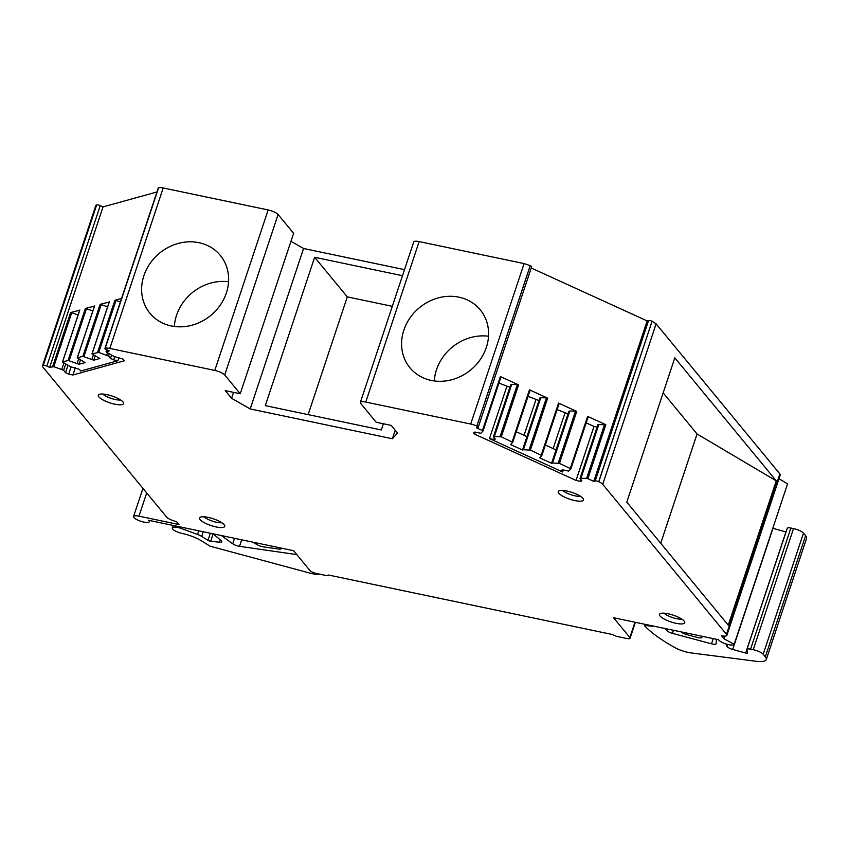 <?xml version="1.0" encoding="UTF-8"?>
<svg xmlns="http://www.w3.org/2000/svg" width="849" height="849" viewBox="0 0 849 849"><rect width="100%" height="100%" fill="white"/><g stroke="black" fill="none" stroke-linecap="round" stroke-linejoin="round"><path stroke-width="1.27" d="M681.832 619.123A10.899 2.929 18.4 0 1 671.442 617.191A10.899 2.929 18.4 0 1 663.939 613.169M674.414 615.557A13.297 3.566 -161.6 0 0 659.822 613.848A13.297 3.566 -161.6 0 0 669.765 621.51A13.297 3.566 -161.6 0 0 684.719 622.126A13.297 3.566 -161.6 0 0 674.414 615.557M724.749 636.145L723.889 638.724L734.205 644.306L733.122 644.964A8.278 2.229 18.4 0 1 728.792 644.656A8.278 2.229 18.4 0 1 718.583 639.732L613.53 617.722L629.862 637.525A5.519 1.486 18.4 0 1 630.096 638.215A5.519 1.486 18.4 0 1 626.498 638.459L616.491 636.357L612.511 634.543L328.552 575.038L326.536 575.601L316.539 573.51A5.519 1.486 18.4 0 1 309.906 570.475L293.574 550.683L148.533 520.288A8.278 2.229 18.4 0 1 149.286 521.742A8.278 2.229 18.4 0 1 141.093 521.36L138.334 520.331A8.278 2.229 18.4 0 1 133.569 516.51A8.278 2.229 18.4 0 1 138.971 516.16L178.969 524.544L176.518 521.573A8.278 2.229 18.4 0 1 172.103 520.257A8.278 2.229 18.4 0 1 166.574 517.03L42.811 366.98A8.278 2.229 18.4 0 1 42.45 365.94A8.278 2.229 18.4 0 1 43.278 365.346A2.759 0.743 18.4 0 1 44.307 365.325A2.759 0.743 18.4 0 1 46.844 366.078L49.656 367.362L53.752 366.694L71.719 312.708L70.616 312.538L79.785 310.193M98.707 352.42L91.968 353.853L99.874 358.501L93.804 360.178L82.841 356.336L77.323 357.864L85.123 362.587L79.053 364.263L68.09 360.422L62.455 362.035L70.361 366.672L79.36 369.336L80.74 371.013L117.873 360.74L113.639 359.849L110.466 358.405L108.566 356.092L98.707 352.42L115.995 300.45L120.367 301.989M68.09 360.422L85.378 308.452L94.547 306.107M82.841 356.336L100.129 304.367L109.298 302.011M97.603 352.25L114.891 300.281L121.545 298.434M75.359 367.723L72.929 375.014L124.347 360.772L122.967 359.095L113.968 356.431L106.358 352.133L109.171 350.881L106.358 349.597A2.759 0.743 18.4 0 1 104.926 348.536A2.759 0.743 18.4 0 1 104.926 348.398A2.759 0.743 18.4 0 1 105.202 348.196A8.278 2.229 18.4 0 1 109.818 348.43L163.199 187.969L268.157 209.958A8.278 2.229 18.4 0 1 278.101 214.5L293.616 233.305L240.235 393.766L225.24 390.625L231.575 398.298L233.549 392.365M42.45 365.94L95.831 205.479A8.278 2.229 18.4 0 1 96.648 204.885L96.69 204.874A2.759 0.743 18.4 0 1 97.677 204.864A2.759 0.743 18.4 0 1 100.224 205.617L103.037 206.901L156.959 191.97M103.037 206.901L49.656 367.362M516.256 431.748L526.953 436.619L522.496 450.002L510.546 444.547L512.754 442.287L501.303 436.842L518.59 384.873L500.401 376.563L500.963 377.041L483.007 431.016L482.434 430.549L500.401 376.563M545.334 445.014L556.031 449.896L551.574 463.278L539.614 457.823L541.832 455.552L530.381 450.108L547.669 398.139L529.468 389.829L530.031 390.328L529.468 389.829L512.18 441.809M563.311 469.964L562.643 471.991L561.253 470.314L562.855 469.868L568.692 471.089L570.91 468.828L559.459 463.384L576.747 411.415L558.546 403.105L559.109 403.604L558.546 403.105L541.259 455.075M531.209 267.997L647.15 320.911L593.769 481.372L587.858 478.677L605.825 424.68L587.625 416.371L588.187 416.87L587.625 416.371L570.337 468.351M476.862 426.092L477.085 425.402L476.862 426.092A2.759 0.743 18.4 0 1 477.87 426.686A2.759 0.743 18.4 0 1 478.231 427.259A2.759 0.743 18.4 0 1 477.955 427.461L476.522 427.854L482.434 430.549M580.843 479.621L580.281 481.319L576.036 480.428L474.74 434.2L473.349 432.512L474.962 432.067L480.799 433.298L483.007 431.037L500.963 377.041M474.74 434.2L475.419 432.162M576.036 480.428L593.992 426.442L586.192 422.876M597.102 427.089L593.992 426.442M580.281 481.319L581.883 480.874L579.984 478.571L597.94 424.574L605.825 424.68M579.984 478.571L580.928 478.305L598.895 424.309M580.928 478.305L586.638 478.358L604.605 424.362M587.858 478.677L586.638 478.358M778.979 478.687L787.554 483.898M204.004 516.797A10.899 2.929 -161.6 0 0 211.507 520.819A10.899 2.929 -161.6 0 0 221.897 522.751M214.479 519.185A13.297 3.566 -161.6 0 0 199.886 517.476A13.297 3.566 -161.6 0 0 209.83 525.138A13.297 3.566 -161.6 0 0 224.783 525.754A13.297 3.566 -161.6 0 0 214.479 519.185M562.696 490.425A10.899 2.929 -161.6 0 0 570.21 494.447A10.899 2.929 -161.6 0 0 580.589 496.378M573.171 492.823A13.297 3.566 -161.6 0 0 558.589 491.104A13.297 3.566 -161.6 0 0 568.533 498.766A13.297 3.566 -161.6 0 0 583.486 499.392A13.297 3.566 -161.6 0 0 573.171 492.823M102.761 394.053A10.899 2.929 -161.6 0 0 110.274 398.075A10.899 2.929 -161.6 0 0 120.654 400.006M108.598 402.394A13.297 3.566 -161.6 0 0 123.551 403.02A13.297 3.566 -161.6 0 0 113.235 396.441A13.297 3.566 -161.6 0 0 98.654 394.732A13.297 3.566 -161.6 0 0 108.598 402.394M290.963 241.286L303.571 248.502L404.506 269.642M231.575 398.298L250.2 408.953L392.387 438.753L397.544 433.086L391.219 425.402L376.213 422.261L360.708 403.455A8.278 2.229 18.4 0 1 360.347 402.415L413.728 241.954A8.278 2.229 18.4 0 1 419.13 241.594L524.088 263.593L470.707 424.044L365.76 402.055L419.13 241.594M530.211 265.62L477.064 425.381L530.243 265.631L524.088 263.593M530.243 265.631A2.759 0.743 18.4 0 1 531.241 266.225A2.759 0.743 18.4 0 1 531.612 266.809L478.231 427.259M647.15 320.911L648.572 320.519A2.759 0.743 18.4 0 1 650.674 320.742A2.759 0.743 18.4 0 1 652.074 321.24L598.8 481.744A8.278 2.229 -161.6 0 1 602.726 484.301L726.489 634.352A8.278 2.229 18.4 0 1 726.85 635.392A8.278 2.229 18.4 0 1 725.088 636.134A8.278 2.229 18.4 0 1 721.438 635.752L723.889 638.724M726.489 634.352L779.87 473.901L656.107 323.851L652.181 321.293M779.87 473.901A8.278 2.229 18.4 0 1 780.231 474.941L726.85 635.392M158.307 188.075A2.759 0.743 18.4 0 1 158.307 187.937A2.759 0.743 18.4 0 1 158.572 187.735L158.614 187.725A8.278 2.229 18.4 0 1 163.199 187.969M319.649 574.157A14.359 3.852 18.4 0 1 309.556 573.022L210.011 546.162L201.425 540.813A19.325 5.19 18.4 0 0 182.599 533.565A8.83 2.377 18.4 0 1 173.546 529.956L172.634 528.853A8.278 2.229 18.4 0 1 172.273 527.813A8.278 2.229 18.4 0 1 181.76 528.64L197.53 534.456A8.278 2.229 18.4 0 1 201.669 536.409L207.984 540.346L210.34 533.246M213.014 533.798A441.65 118.627 18.4 0 1 221.239 540.728A5.519 1.486 18.4 0 1 221.833 541.768A5.519 1.486 18.4 0 1 219.509 542.214L220.284 539.9M207.984 540.346A2.207 0.594 18.4 0 0 210.69 541.259L219.509 542.214M252.471 542.065A220.825 59.313 18.4 0 0 257.735 544.962A5.519 1.486 18.4 0 0 263.54 546.894L278.557 549.059A5.519 1.486 18.4 0 0 281.263 548.656L281.443 548.136M281.115 548.072A5.519 1.486 18.4 0 1 281.263 548.656M296.8 554.588A5.519 1.486 18.4 0 1 296.248 554.524L296.386 554.089M221.451 535.57A834.832 224.242 18.4 0 0 232.722 543.784A5.519 1.486 18.4 0 0 239.514 546.321L296.248 554.524M559.459 463.384L552.529 463.013L569.817 411.043L575.526 411.096L558.239 463.066M576.747 411.415L575.526 411.096M568.023 413.824L557.114 409.611M556.031 449.896L568.862 411.309L569.817 411.043M530.381 450.108L523.451 449.747L540.739 397.767L546.448 397.82L529.16 449.8M547.669 398.139L546.448 397.82M538.956 400.548L528.036 396.334M526.953 436.619L539.784 398.032L540.739 397.767M501.303 436.842L494.373 436.471L511.66 384.501L517.37 384.555L500.082 436.524M518.59 384.873L517.37 384.555M509.878 387.282L498.968 383.069M494.288 437.787L493.725 439.485L495.328 439.039L493.428 436.736L510.716 384.767L511.66 384.501M653.306 626.063L653.306 626.063A2.207 0.594 18.4 0 1 652.393 626.244L652.51 625.893M725.991 643.913A441.65 118.627 18.4 0 0 726.988 646.376A5.519 1.486 18.4 0 0 732.698 649.443L745.645 653.04A2.207 0.594 18.4 0 0 747.534 653.051A2.207 0.594 18.4 0 0 747.544 652.966L746.961 649.591A5.519 1.486 18.4 0 1 746.971 649.368A5.519 1.486 18.4 0 1 750.58 649.135L753.243 649.697A8.278 2.229 18.4 0 1 763.187 654.229L765.31 656.808A22.085 5.932 18.4 0 1 766.265 659.588A22.085 5.932 18.4 0 1 756.151 661.275L690.874 652.892A14.359 3.852 18.4 0 1 675.051 647.681A110.412 29.662 18.4 0 1 644.816 626.031A2.207 0.594 18.4 0 1 644.678 625.702A2.207 0.594 18.4 0 1 645.59 625.522L652.393 626.244M716.291 639.255A395.708 106.295 18.4 0 1 716.078 643.722A5.519 1.486 18.4 0 1 716.068 643.807A5.519 1.486 18.4 0 1 711.504 643.818L713.234 638.618M664.608 628.43A259.783 69.777 18.4 0 0 666.996 630.786A5.519 1.486 18.4 0 0 672.472 633.354L711.504 643.818M701.614 636.177A552.062 148.288 18.4 0 1 701.868 637.185A5.519 1.486 18.4 0 1 701.858 637.44A5.519 1.486 18.4 0 1 697.241 637.44L686.597 634.553A5.519 1.486 18.4 0 1 681.068 631.879M93.804 360.178L95.205 355.964M79.053 364.263L80.453 360.05M553.145 448.58L564.925 413.166M524.066 435.304L535.846 399.9M732.698 649.443L772.972 528.343A5.519 1.486 18.4 0 1 772.792 528.29M772.972 528.343L785.93 531.941A2.207 0.594 18.4 0 0 786.025 531.973M787.246 528.492A5.519 1.486 18.4 0 1 787.256 528.269A5.519 1.486 18.4 0 1 790.865 528.036L793.518 528.598A8.278 2.229 18.4 0 1 803.472 533.13L805.595 535.708A22.085 5.932 18.4 0 1 806.55 538.489L766.265 659.588M142.292 296.694A45.549 40.328 -39.5 0 0 149.986 313.302A45.549 40.328 -39.5 0 0 202.2 321.166A45.549 40.328 -39.5 0 0 227.957 271.945A45.549 40.328 -39.5 0 0 220.262 255.347A45.549 40.328 -39.5 0 0 168.049 247.483A45.549 40.328 -39.5 0 0 142.292 296.694M228.561 281.762A45.549 40.328 -39.5 0 0 174.353 326.472M308.134 414.62L347.294 296.885L314.639 257.289L265.291 405.642L381.318 429.955L383.377 423.757M314.639 257.289L402.5 275.702M347.294 296.885L392.312 306.319M402.256 351.168A45.549 40.328 -39.5 0 0 409.95 367.776A45.549 40.328 -39.5 0 0 462.164 375.64A45.549 40.328 -39.5 0 0 487.92 326.419A45.549 40.328 -39.5 0 0 480.226 309.811A45.549 40.328 -39.5 0 0 428.013 301.957A45.549 40.328 -39.5 0 0 402.256 351.168M488.525 336.236A45.549 40.328 -39.5 0 0 434.317 380.946M776.262 480.842L728.251 625.161L626.795 502.152L674.806 357.843L776.262 480.842L697.071 433.977L663.154 392.854M697.071 433.977L660.713 543.275M493.725 439.485L489.48 438.604L506.768 386.624M493.428 436.736L494.373 436.471M522.496 450.002L523.451 449.747M551.574 463.278L552.529 463.013M77.174 363.404L78.649 358.968M92.87 310.872L85.378 308.452M91.936 359.318L93.411 354.882M107.632 306.786L100.129 304.367M106.687 355.232L107.494 352.813M108.566 356.092L109.298 353.895M110.466 358.405L111.527 355.232M113.639 359.849L114.721 356.591M117.873 360.74L118.966 357.471M562.643 471.991L489.48 438.604M78.108 314.958L71.719 312.708M114.891 300.281L115.995 300.45M593.769 481.372L595.202 480.969A2.759 0.743 18.4 0 1 597.303 481.192A2.759 0.743 18.4 0 1 598.694 481.701L652.074 321.24M476.83 426.071A8.278 2.229 -161.6 0 0 470.707 424.044M360.347 402.415A8.278 2.229 18.4 0 1 365.76 402.055M392.387 438.753L395.209 430.241M250.2 408.953L303.571 248.502M109.818 348.43L214.776 370.419A8.278 2.229 18.4 0 1 224.72 374.961L240.235 393.766M158.572 187.735L105.202 348.196L158.614 187.725M72.929 375.014L68.684 374.122L71.114 366.832M68.684 374.122L65.522 372.679L67.92 365.473M65.522 372.679L63.622 370.366L65.691 364.136M63.622 370.366L61.744 369.517L63.887 363.054M61.744 369.517L53.752 366.694M96.648 204.885L43.278 365.346L96.69 204.874M138.971 516.16L146.697 492.94M52.659 366.524L70.616 312.538M62.561 361.95L79.848 309.981M77.323 357.864L94.61 305.895M92.085 353.778L109.372 301.809M106.167 351.709L106.804 349.799M181.76 528.64L182.195 527.346M197.53 534.456L198.74 530.816M201.669 536.409L203.219 531.75M210.69 541.259L213.141 533.904M726.988 646.376L727.646 644.391M745.645 653.04L785.93 531.941M750.58 649.135L790.865 528.036M753.243 649.697L793.518 528.598M763.187 654.229L803.472 533.13M765.31 656.808L805.595 535.708M645.59 625.522L645.93 624.514M672.472 633.354L673.49 630.287M666.996 630.786L667.579 629.045M701.868 637.185L702.165 636.294M530.031 390.328L512.754 442.265L530.041 390.317M559.109 403.604L541.832 455.542L559.12 403.583M588.187 416.87L570.91 468.807L588.198 416.859M69.183 360.592L86.471 308.622M83.945 356.506L101.233 304.536M239.514 546.321L241.678 539.805M232.722 543.784L234.547 538.308M629.862 637.525L634.956 622.211M656.107 323.851L602.726 484.301M595.202 480.969L648.572 320.519M224.72 374.961L278.101 214.5M214.776 370.419L268.157 209.958M46.844 366.078L100.224 205.617M149.286 521.742L149.679 520.533M133.569 516.51L142.929 488.366M734.215 644.253L787.575 483.845M91.968 353.853L109.256 301.883M77.217 357.949L94.504 305.969M62.455 362.035L79.742 310.055M172.273 527.813L173.069 525.435M746.971 649.368L787.256 528.269M644.678 625.702L645.134 624.344M701.858 637.44L702.24 636.315M630.096 638.215L635.392 622.306M104.926 348.398L158.307 187.937M106.061 351.794L106.73 349.767"/></g></svg>
